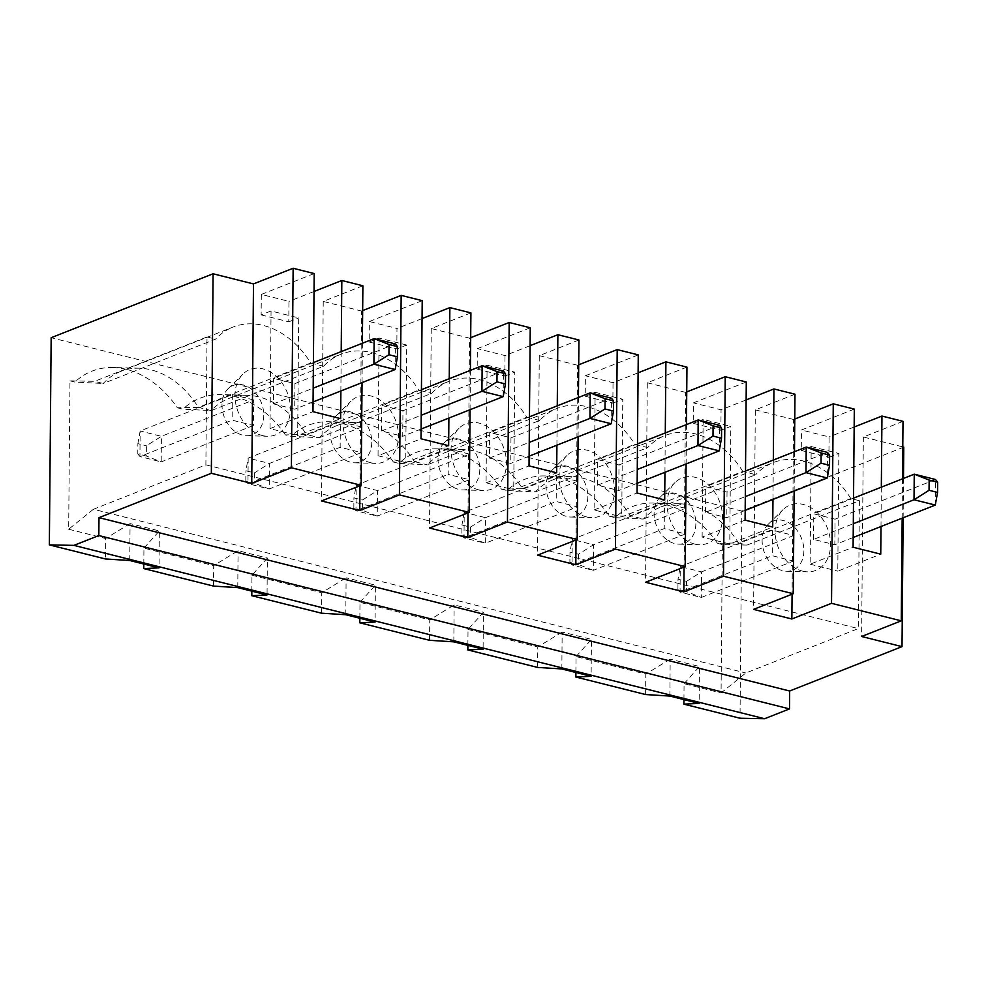 <?xml version="1.0" encoding="UTF-8"?>
<svg xmlns="http://www.w3.org/2000/svg" width="987" height="987" viewBox="0 0 987 987"><rect width="100%" height="100%" fill="white"/><g stroke="black" fill="none" stroke-linecap="round" stroke-linejoin="round"><path stroke-width="0.74" stroke-dasharray="4.93 3.7" d="M745.086 520.124L702.127 537.076L729.763 544.022L772.722 527.058M794.14 491.057L794.486 451.701M773.314 460.053L772.969 499.41M746.283 382.006L693.417 402.881L693.232 423.337L720.88 430.283L730.787 426.359L729.763 544.022M746.135 399.92L721.053 409.815L693.417 402.881M720.88 430.283L721.053 409.815M686.421 591.583L677.909 589.449L678.007 579.209L686.508 581.343L686.421 591.583L701.313 597.468L701.535 571.88L680.277 566.55L678.007 579.209M745.506 471.033L705.754 486.727L727.024 492.069L827.488 452.404L827.266 477.979M510.97 437.833L510.748 463.421L489.49 458.079L489.712 432.503L510.97 437.833L611.434 398.18L611.212 423.756M319.294 437.71L431.652 393.357A80.786 60.725 68.5 0 1 449.085 381.29A80.786 60.725 68.5 0 1 526.75 417.217L414.392 461.583A80.786 60.725 68.5 0 0 355.394 422.436A80.786 60.725 68.5 0 0 336.727 425.656A80.786 60.725 68.5 0 0 319.294 437.71L306.365 434.465L285.354 434.897L290.918 436.291L319.294 437.71M530.241 327.783L477.363 348.658L477.19 369.113L487.097 365.202L486.073 482.853L513.721 489.799L556.68 472.835M487.097 365.202L514.745 372.136L513.721 489.799M557.26 405.83L556.915 445.186M530.081 345.697L505.011 355.591L477.363 348.658M477.19 369.113L504.826 376.047L505.011 355.591M504.826 376.047L514.745 372.136M137.785 453.884L139.932 456.562L232.13 420.166L253.4 425.496L253.622 399.92L161.412 436.328L140.154 430.986L139.932 456.562L161.189 461.904L161.412 436.328L146.384 445.791L146.298 456.019L137.785 453.884L137.884 443.656L146.384 445.791M253.4 425.496L161.189 461.904L146.298 456.019M772.476 530.142L680.277 566.55L680.055 592.126L701.313 597.468L793.523 561.06L793.745 535.485L772.476 530.142L772.253 555.718L793.523 561.06M793.745 535.485L701.535 571.88L686.508 581.343M903.142 517.78L903.487 478.424M903.006 421.338L863.354 436.994L902.784 446.889M863.354 436.994L861.614 636.492M261.136 314.89L288.784 321.824L288.957 301.368L261.321 294.434L261.136 314.89L271.055 310.979L298.691 317.913L297.667 435.575L340.626 418.611M271.055 310.979L270.019 428.629L297.667 435.575M294.928 383.61L294.706 409.198L273.436 403.856L273.658 378.28L294.928 383.61L395.392 343.957L395.17 369.533M853.187 537.496L834.829 544.75L813.559 539.42L853.311 523.727M578.481 554.238L578.394 564.465L569.894 562.331L569.98 552.103L578.481 554.238L593.52 544.775L572.25 539.433L572.028 565.008L664.226 528.613L685.496 533.955L593.286 570.35L593.52 544.775L685.718 508.367L664.448 503.037L664.226 528.613M569.894 562.331L572.028 565.008L593.286 570.35L578.394 564.465M463.409 449.541L437.155 448.826A91.618 68.856 68.5 0 1 501.408 489.12L522.419 488.688L535.349 491.933A80.786 60.725 68.5 0 1 552.782 479.879A80.786 60.725 68.5 0 1 571.436 476.659A80.786 60.725 68.5 0 1 630.446 515.806L643.364 519.051L755.721 474.685L742.792 471.441L630.446 515.806L609.423 516.226A91.618 68.856 68.5 0 0 545.182 475.944A91.618 68.856 68.5 0 0 506.973 490.514L535.349 491.933L647.694 447.58L634.777 444.335L522.419 488.688A80.786 60.725 68.5 0 0 463.409 449.541A80.786 60.725 68.5 0 0 444.755 452.762A80.786 60.725 68.5 0 0 427.322 464.828L539.667 420.462A80.786 60.725 68.5 0 1 557.112 408.408A80.786 60.725 68.5 0 1 634.777 444.335M362.673 310.584L361.501 311.041L359.984 485.74M677.909 589.449L680.055 592.126L772.253 555.718M637.479 443.916L597.74 459.609L618.997 464.951L618.775 490.527L597.505 485.197L597.74 459.609M597.505 485.197L637.257 469.504M139.34 368.213L113.086 367.497A91.618 68.856 68.5 0 1 177.327 407.779L198.35 407.36A80.786 60.725 68.5 0 0 139.34 368.213A80.786 60.725 68.5 0 0 120.685 371.433L233.031 327.067A80.786 60.725 68.5 0 1 310.695 362.994L198.35 407.36L211.267 410.592A80.786 60.725 68.5 0 1 228.7 398.538A80.786 60.725 68.5 0 1 247.367 395.318A80.786 60.725 68.5 0 1 306.365 434.465L418.722 390.112L431.652 393.357M586.488 516.892A35.1 26.39 68.5 0 0 591.558 517.607A35.1 26.39 68.5 0 0 611.323 473.859A35.1 26.39 68.5 0 0 567.007 455.414A35.1 26.39 68.5 0 0 561.159 490.206A35.1 26.39 68.5 0 0 586.488 516.892M587.833 496.621A26.452 19.876 -111.5 0 1 570.548 517.028A26.452 19.876 -111.5 0 1 566.723 516.497A26.452 19.876 -111.5 0 1 547.649 496.387A26.452 19.876 -111.5 0 1 552.054 470.182A26.452 19.876 -111.5 0 1 574.965 470.046A26.452 19.876 -111.5 0 1 587.833 496.621M702.127 537.076L703.151 419.426L730.787 426.359M693.232 423.337L703.151 419.426M470.059 409.716L470.404 370.359M449.233 378.724L448.888 418.081M362.883 285.774L323.23 301.43L361.501 311.041M323.23 301.43L321.491 500.94M253.622 399.92L232.352 394.59L140.154 430.986L137.884 443.656M421.437 389.692L381.685 405.386L402.955 410.728L402.721 436.303L381.463 430.974L381.685 405.386M381.463 430.974L421.215 415.268M503.185 396.638L503.407 371.063L402.955 410.728M478.461 489.786A35.1 26.39 68.5 0 0 483.531 490.49A35.1 26.39 68.5 0 0 503.296 446.753A35.1 26.39 68.5 0 0 458.98 428.309A35.1 26.39 68.5 0 0 453.132 463.088A35.1 26.39 68.5 0 0 478.461 489.786M479.805 469.504A26.452 19.876 -111.5 0 1 462.533 489.922A26.452 19.876 -111.5 0 1 458.708 489.392A26.452 19.876 -111.5 0 1 439.622 469.281A26.452 19.876 -111.5 0 1 444.027 443.077A26.452 19.876 -111.5 0 1 466.937 442.929A26.452 19.876 -111.5 0 1 479.805 469.504M853.533 498.139L813.781 513.832L835.051 519.174L834.829 544.75M813.559 539.42L813.781 513.832M854.31 409.111L801.444 429.987L801.259 450.454L811.178 446.531L810.142 564.194L853.101 547.23M371.778 442.398A26.452 19.876 -111.5 0 1 354.506 462.804A26.452 19.876 -111.5 0 1 350.681 462.274A26.452 19.876 -111.5 0 1 331.595 442.164A26.452 19.876 -111.5 0 1 336.012 415.959A26.452 19.876 -111.5 0 1 358.91 415.823A26.452 19.876 -111.5 0 1 371.778 442.398M361.637 427.038L340.379 421.696L340.157 447.271L361.415 452.614L361.637 427.038L269.439 463.434L248.181 458.104L247.959 483.679L340.157 447.271M486.073 482.853L529.032 465.901M801.259 450.454L828.907 457.388L829.08 436.933L801.444 429.987M437.155 448.826A91.618 68.856 68.5 0 0 398.945 463.409L427.322 464.828L414.392 461.583L393.381 462.002A91.618 68.856 68.5 0 0 329.127 421.72A91.618 68.856 68.5 0 0 290.918 436.291M638.256 354.888L585.39 375.763L585.217 396.231L595.124 392.308L594.1 509.971L621.736 516.904L664.695 499.94M595.124 392.308L622.772 399.254L621.736 516.904M422.214 300.665L369.335 321.54L369.163 342.008L396.811 348.942L406.718 345.031L405.694 462.681L448.653 445.717M369.163 342.008L379.07 338.085L406.718 345.031M461.867 535.225L464.001 537.903L485.271 543.245L485.493 517.657L464.223 512.327L464.001 537.903L556.199 501.495L577.469 506.837L485.271 543.245L470.367 537.36L461.867 535.225L461.953 524.985L470.454 527.12L470.367 537.36M379.07 338.085L378.046 455.747L421.005 438.783M362.34 510.242L353.839 508.108L355.974 510.785L377.244 516.127L362.34 510.242L362.439 500.014L377.466 490.551L356.196 485.209L353.926 497.88L362.439 500.014M341.206 351.606L340.873 390.963M314.026 291.473L288.957 301.368M288.784 321.824L298.691 317.913M469.442 479.719L377.244 516.127L377.466 490.551L469.664 454.143L448.406 448.814L448.184 474.389L469.442 479.719L469.664 454.143M448.406 448.814L356.196 485.209L355.974 510.785L448.184 474.389M594.1 509.971L637.059 493.007M340.379 421.696L248.181 458.104L245.899 470.762L254.412 472.896L254.325 483.137L245.812 480.99L247.959 483.679L269.217 489.009L254.325 483.137M378.046 455.747L405.694 462.681M396.811 348.942L396.984 328.474L369.335 321.54M686.742 391.913L685.583 392.37L684.053 567.069M803.887 550.845A26.452 19.876 -111.5 0 1 786.602 571.251A26.452 19.876 -111.5 0 1 782.777 570.72A26.452 19.876 -111.5 0 1 763.691 550.61A26.452 19.876 -111.5 0 1 768.108 524.405A26.452 19.876 -111.5 0 1 791.006 524.27A26.452 19.876 -111.5 0 1 803.887 550.845M251.833 591.151L251.969 575.236L267.366 558.05L267.045 594.964M470.91 312.891L431.257 328.548L469.528 338.146L468.011 512.845M431.257 328.548L429.518 528.045M859.406 500.705L850.819 498.558L738.473 542.912L747.06 545.071L859.406 500.705L858.295 628.596L745.827 672.998L721.065 692.973L722.361 544.577L747.06 545.071M717.45 543.343A91.618 68.856 68.5 0 0 653.209 503.049A91.618 68.856 68.5 0 0 615 517.632L643.364 519.051A80.786 60.725 68.5 0 1 660.809 506.985A80.786 60.725 68.5 0 1 679.463 503.765A80.786 60.725 68.5 0 1 738.473 542.912L717.45 543.343L722.361 544.577M578.086 436.834L578.431 397.477M529.464 416.81L489.712 432.503M745.16 510.39L726.802 517.644L705.532 512.302L745.284 496.609M902.167 518.163L902.5 478.806M881.329 487.171L880.996 526.527M794.769 419.031L793.61 419.487L792.08 594.186M177.327 407.779L182.891 409.173L211.267 410.592L323.625 366.239A80.786 60.725 68.5 0 1 341.058 354.185A80.786 60.725 68.5 0 1 418.722 390.112M213.513 586.093L213.698 565.625L238.089 550.709L267.366 558.05M237.768 587.623L238.089 550.709M577.469 506.837L577.691 481.261L556.434 475.919L464.223 512.327L461.953 524.985M270.019 428.629L312.978 411.678M314.187 273.559L261.321 294.434M129.741 560.505L130.062 523.591L159.339 530.944L159.018 567.858M664.448 503.037L572.25 539.433L569.98 552.103M727.024 492.069L726.802 517.644M470.688 337.69L469.528 338.146M120.685 371.433A80.786 60.725 68.5 0 0 103.24 383.487L215.598 339.133A80.786 60.725 68.5 0 1 233.031 327.067M263.763 415.28A26.452 19.876 -111.5 0 1 246.479 435.699A26.452 19.876 -111.5 0 1 242.654 435.156A26.452 19.876 -111.5 0 1 223.568 415.058A26.452 19.876 -111.5 0 1 227.985 388.853A26.452 19.876 -111.5 0 1 250.883 388.705A26.452 19.876 -111.5 0 1 263.763 415.28M232.352 394.59L232.13 420.166M421.091 429.049L402.721 436.303M577.691 481.261L485.493 517.657L470.454 527.12M561.837 668.952L562.158 632.038L591.447 639.391L591.114 676.305M694.515 544.01A35.1 26.39 68.5 0 0 699.586 544.713A35.1 26.39 68.5 0 0 719.338 500.977A35.1 26.39 68.5 0 0 675.034 482.532A35.1 26.39 68.5 0 0 669.174 517.311A35.1 26.39 68.5 0 0 694.515 544.01M695.86 523.727A26.452 19.876 -111.5 0 1 678.575 544.145A26.452 19.876 -111.5 0 1 674.75 543.615A26.452 19.876 -111.5 0 1 655.676 523.505A26.452 19.876 -111.5 0 1 660.081 497.3A26.452 19.876 -111.5 0 1 682.979 497.152A26.452 19.876 -111.5 0 1 695.86 523.727M362.044 382.611L362.377 343.254M143.806 564.033L143.942 548.13L213.698 565.625M575.902 672.48L576.038 656.577L645.794 674.084L645.609 694.54M637.146 483.272L618.775 490.527M719.239 450.862L719.461 425.286L618.997 464.951M489.49 458.079L529.242 442.386M93.42 509.267L68.671 529.229L69.966 380.834L94.653 381.327L207.011 336.974L205.888 464.852L93.42 509.267L745.827 672.998M205.888 464.852L858.295 628.596M556.434 475.919L556.199 501.495M705.532 512.302L705.754 486.727M245.812 480.99L245.899 470.762M262.406 435.563A35.1 26.39 68.5 0 0 267.489 436.266A35.1 26.39 68.5 0 0 287.242 392.53A35.1 26.39 68.5 0 0 242.938 374.085A35.1 26.39 68.5 0 0 237.077 408.865A35.1 26.39 68.5 0 0 262.406 435.563M467.875 645.375L468.023 629.459L483.42 612.285L483.099 649.187M69.966 380.834L74.876 382.068L103.24 383.487L94.653 381.327M361.415 452.614L269.217 489.009L269.439 463.434L254.412 472.896M935.294 505.085L935.516 479.509L835.051 519.174M429.567 640.316L429.74 619.848L454.143 604.932L483.42 612.285M453.823 641.846L454.143 604.932M576.038 656.577L591.447 639.391M828.907 457.388L838.814 453.477L837.79 571.128L880.749 554.176M854.15 427.026L829.08 436.933M143.942 548.13L159.339 530.944M578.715 364.808L577.555 365.264L576.026 539.963M850.819 498.558A80.786 60.725 68.5 0 0 773.154 462.632A80.786 60.725 68.5 0 0 755.721 474.685M113.086 367.497A91.618 68.856 68.5 0 0 74.876 382.068M353.839 508.108L353.926 497.88M665.287 432.948L664.942 472.304M638.108 372.802L613.038 382.709L585.39 375.763M585.217 396.231L612.853 403.165L613.038 382.709M612.853 403.165L622.772 399.254M529.118 456.167L510.748 463.421M578.937 339.997L539.284 355.653L537.533 555.163M345.795 614.728L346.116 577.814L375.393 585.168L375.072 622.081M359.86 618.257L359.996 602.354L429.74 619.848M468.023 629.459L537.767 646.966L537.582 667.422M686.113 463.939L686.458 424.583M285.354 434.897A91.618 68.856 68.5 0 0 221.113 394.603A91.618 68.856 68.5 0 0 182.891 409.173M207.011 336.974L215.598 339.133M802.53 571.115A35.1 26.39 68.5 0 0 807.613 571.831A35.1 26.39 68.5 0 0 827.365 528.082A35.1 26.39 68.5 0 0 783.061 509.637A35.1 26.39 68.5 0 0 777.201 544.429A35.1 26.39 68.5 0 0 802.53 571.115M810.142 564.194L837.79 571.128M811.178 446.531L838.814 453.477M313.41 362.587L273.658 378.28M686.952 367.115L647.299 382.771L645.56 582.268M742.792 471.441A80.786 60.725 68.5 0 0 665.127 435.514A80.786 60.725 68.5 0 0 647.694 447.58M903.759 447.136L741.842 511.056L740.028 718.24M321.54 613.198L321.713 592.743L346.116 577.814M685.496 533.955L685.718 508.367M669.865 696.069L670.185 659.156L699.462 666.509L699.141 703.41M501.408 489.12L506.973 490.514M393.381 462.002L398.945 463.409M68.671 529.229L105.671 538.52L105.486 558.975M741.842 511.056L51.164 337.714M683.929 699.598L684.065 683.683L721.065 692.973M609.423 516.226L615 517.632M794.979 394.22L755.326 409.876L753.587 609.386M684.065 683.683L699.462 666.509M647.299 382.771L685.583 392.37M562.158 632.038L537.767 646.966M359.996 602.354L375.393 585.168M251.969 575.236L321.713 592.743M130.062 523.591L105.671 538.52M670.185 659.156L645.794 674.084M526.75 417.217L539.667 420.462M370.433 462.669A35.1 26.39 68.5 0 0 375.504 463.384A35.1 26.39 68.5 0 0 395.269 419.635A35.1 26.39 68.5 0 0 350.953 401.191A35.1 26.39 68.5 0 0 345.105 435.983A35.1 26.39 68.5 0 0 370.433 462.669M539.284 355.653L577.555 365.264M422.054 318.579L396.984 328.474M755.326 409.876L793.61 419.487M273.436 403.856L313.187 388.162M313.064 401.943L294.706 409.198M310.695 362.994L323.625 366.239M336.727 425.656L449.085 381.29M571.436 476.659L545.182 475.944M570.548 517.028L591.558 517.607M552.054 470.182L567.007 455.414M462.533 489.922L483.531 490.49M444.027 443.077L458.98 428.309M228.7 398.538L341.058 354.185M678.575 544.145L699.586 544.713M660.081 497.3L675.034 482.532M246.479 435.699L267.489 436.266M227.985 388.853L242.938 374.085M660.809 506.985L773.154 462.632M444.755 452.762L557.112 408.408M247.367 395.318L221.113 394.603M355.394 422.436L329.127 421.72M786.602 571.251L807.613 571.831M768.108 524.405L783.061 509.637M679.463 503.765L653.209 503.049M552.782 479.879L665.127 435.514M354.506 462.804L375.504 463.384M336.012 415.959L350.953 401.191"/><path stroke-width="1.48" d="M251.734 483.433L291.399 467.776L293.139 268.267L253.486 283.923L251.734 483.433L211.341 473.291L213.081 273.781L51.164 337.714L49.35 544.886L105.486 558.975L129.741 560.505L159.018 567.858L143.769 568.586L213.513 586.093L237.768 587.623L267.045 594.964L251.796 595.704L321.54 613.198L345.795 614.728L375.072 622.081L359.811 622.809L429.567 640.316L453.823 641.846L483.099 649.187L467.838 649.927L537.582 667.422L561.837 668.952L591.114 676.305L575.865 677.033L645.609 694.54L669.865 696.069L699.141 703.41L683.892 704.15L740.028 718.24L764.604 718.733L789.501 708.9L789.662 690.999L902.019 646.633L861.614 636.492L901.267 620.835L831.523 603.328L791.858 618.985L753.587 609.386L793.24 593.73L723.496 576.223L725.235 376.713L746.283 382.006L745.086 520.124L772.722 527.058L772.969 499.41M793.24 593.73L794.14 491.057M794.486 451.701L794.979 394.22L773.931 388.94L773.314 460.053M773.931 388.94L746.135 399.92M829.536 465.309L829.623 455.081L821.122 452.947L821.036 463.174L829.536 465.309L827.266 477.979L805.997 472.637L806.219 447.062L745.506 471.033M821.122 452.947L806.219 447.062L827.488 452.404L829.623 455.081M613.482 411.085L613.581 400.858L605.068 398.723L604.982 408.951L613.482 411.085L611.212 423.756L529.118 456.167M529.242 442.386L589.955 418.414L590.177 392.838L611.434 398.18L613.581 400.858M764.604 718.733L73.926 545.379L98.823 535.546L98.984 517.644L211.341 473.291M49.35 544.886L73.926 545.379M578.431 397.477L578.937 339.997L557.877 334.716L557.26 405.83M556.915 445.186L556.68 472.835L529.032 465.901L530.241 327.783L509.181 322.49L470.688 337.69M557.877 334.716L530.081 345.697M505.554 373.74L497.041 371.605L496.954 381.846L505.467 383.98L505.554 373.74L503.407 371.063L482.149 365.721L421.437 389.692M902.019 646.633L903.142 517.78M903.487 478.424L903.759 447.136L902.784 446.889M853.311 523.727L914.024 499.755L929.051 490.292L937.564 492.427L935.294 505.085L914.024 499.755L914.246 474.179L853.533 498.139M935.294 505.085L853.187 537.496M359.984 485.74L359.762 510.538L399.414 494.882L401.166 295.384L362.673 310.584M789.501 708.9L98.823 535.546M395.17 369.533L373.9 364.191L388.927 354.728L397.44 356.862L395.17 369.533L313.064 401.943M637.257 469.504L697.969 445.532L698.191 419.956L637.479 443.916M401.166 295.384L422.214 300.665L421.005 438.783L448.653 445.717L448.888 418.081M468.011 512.845L467.789 537.656L429.518 528.045L469.17 512.389L399.414 494.882M469.17 512.389L470.059 409.716M470.404 370.359L470.91 312.891L449.862 307.611L449.233 378.724M359.762 510.538L321.491 500.94L361.143 485.283L291.399 467.776M421.215 415.268L481.927 391.308L482.149 365.721L497.041 371.605M505.467 383.98L503.185 396.638L481.927 391.308L496.954 381.846M880.996 526.527L880.749 554.176L853.101 547.23L854.31 409.111L833.262 403.831L794.769 419.031M397.44 356.862L397.527 346.634L389.026 344.5L388.927 354.728M721.596 427.976L713.095 425.829L698.191 419.956L719.461 425.286L721.596 427.976L721.509 438.203L719.239 450.862L697.969 445.532L713.009 436.069L721.509 438.203M362.377 343.254L362.883 285.774L341.835 280.493L341.206 351.606M340.873 390.963L340.626 418.611L312.978 411.678L314.187 273.559L293.139 268.267M341.835 280.493L314.026 291.473M664.942 472.304L664.695 499.94L637.059 493.007L638.256 354.888L617.208 349.608L578.715 364.808M789.662 690.999L98.984 517.644M725.235 376.713L686.742 391.913M723.496 576.223L683.843 591.879L684.053 567.069M251.796 595.704L251.833 591.151M683.843 591.879L645.56 582.268L685.212 566.612L615.469 549.105L575.816 564.761L537.533 555.163L577.198 539.507L507.441 522L509.181 322.49M577.198 539.507L578.086 436.834M605.068 398.723L590.177 392.838L529.464 416.81M713.095 425.829L713.009 436.069M745.284 496.609L805.997 472.637L821.036 463.174M827.266 477.979L745.16 510.39M467.789 537.656L507.441 522M831.523 603.328L833.262 403.831M901.267 620.835L902.167 518.163M902.5 478.806L903.006 421.338L881.959 416.058L881.329 487.171M791.858 618.985L792.08 594.186M503.185 396.638L421.091 429.049M361.143 485.283L362.044 382.611M143.769 568.586L143.806 564.033M575.865 677.033L575.902 672.48M719.239 450.862L637.146 483.272M389.026 344.5L374.122 338.615L395.392 343.957L397.527 346.634M937.564 492.427L937.65 482.199L929.149 480.064L929.051 490.292M929.149 480.064L914.246 474.179L935.516 479.509L937.65 482.199M467.838 649.927L467.875 645.375M313.187 388.162L373.9 364.191L374.122 338.615L313.41 362.587M881.959 416.058L854.15 427.026M615.469 549.105L617.208 349.608M575.816 564.761L576.026 539.963M686.458 424.583L686.952 367.115L665.904 361.834L665.287 432.948M665.904 361.834L638.108 372.802M611.212 423.756L589.955 418.414L604.982 408.951M359.811 622.809L359.86 618.257M685.212 566.612L686.113 463.939M253.486 283.923L213.081 273.781M683.892 704.15L683.929 699.598M449.862 307.611L422.054 318.579"/></g></svg>
